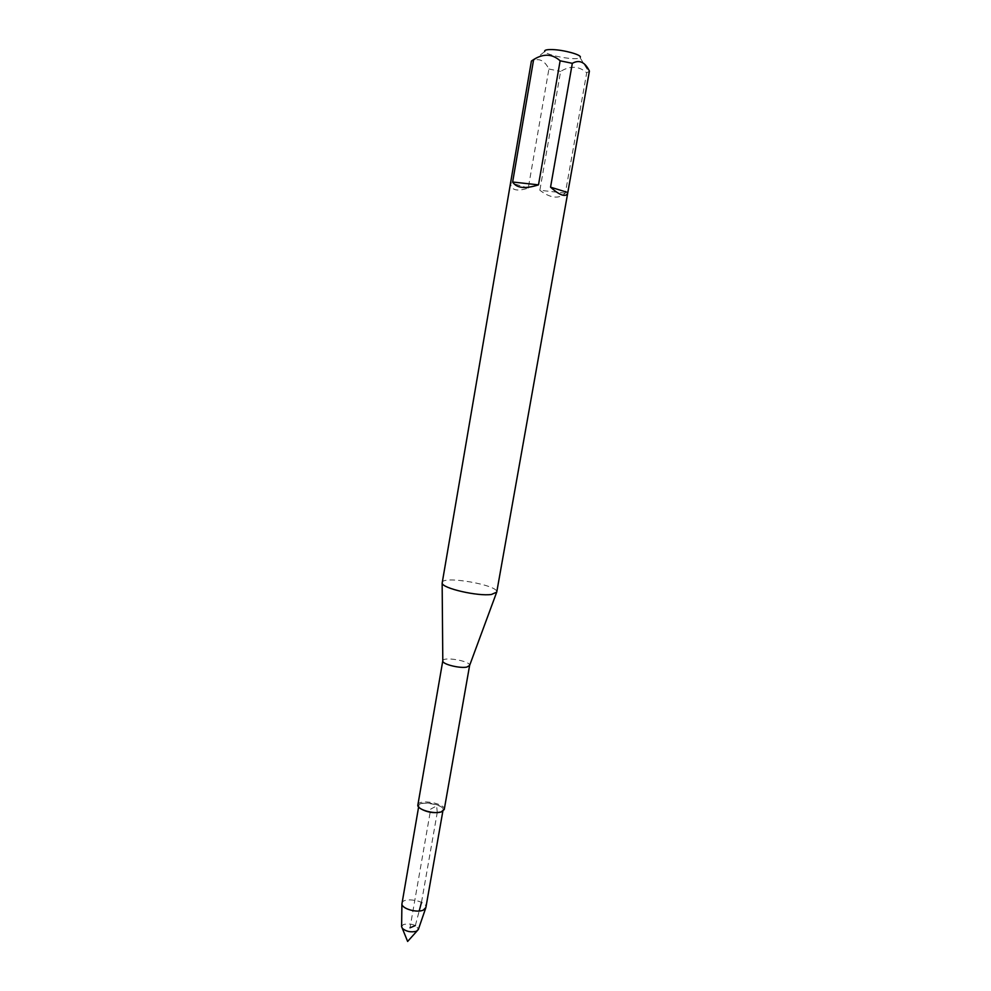 <?xml version="1.0" encoding="UTF-8"?>
<svg xmlns="http://www.w3.org/2000/svg" width="991" height="991" viewBox="0 0 991 991"><rect width="100%" height="100%" fill="white"/><g stroke="black" fill="none" stroke-linecap="round" stroke-linejoin="round"><path stroke-width="0.74" stroke-dasharray="4.96 3.72" d="M565.328 193.134L539.86 190.26L560.621 71.414C570.308 65.48 579.004 65.939 586.709 72.777L565.328 193.134C558.961 199.278 550.463 198.311 539.86 190.26M528.265 188.055L510.625 182.728L531.399 61.368L533.567 60.401C539.785 58.172 544.901 61.033 548.903 69.011L528.265 188.055C516.546 191.907 510.662 190.123 510.625 182.728M533.567 60.401L544.753 51.52C546.289 55.533 577.27 60.934 580.069 57.689L580.367 57.131M440.475 812.063L443.076 809.907C444.612 804.296 419.292 799.873 418.834 805.683L421.088 808.966C407.66 797.792 455.055 805.361 440.475 812.063L439.843 812.248M586.709 72.777L589.372 71.265M548.903 69.011L560.621 71.414M442.11 582.597C442.283 575.189 499.092 585.111 496.739 592.135M442.791 660.762C443.175 656.253 470.787 661.071 469.623 665.444M417.88 804.915C418.375 798.61 445.913 803.416 444.241 809.523M401.603 926.461L403.548 924.43C411.488 923.178 416.431 924.826 418.375 929.385M401.937 903.346C402.581 896.508 427.604 900.869 425.882 907.521M415.353 925.544L419.193 911.014M421.497 902.318L437.229 812.645M437.254 812.533L436.684 805.931L430.738 809.052L410.014 927.811M580.069 57.689L588.877 71.922M418.834 805.683L418.611 806.996M443.076 809.907L442.841 811.233"/><path stroke-width="1.49" d="M512.644 182.01L538.497 184.859L560.138 60.798C552.334 53.799 543.502 53.39 533.629 59.559L512.644 182.01C516.546 188.191 525.168 189.145 538.497 184.859M550.55 187.163L567.806 192.514L589.41 71.079C584.987 61.999 579.301 59.423 572.327 63.325L550.55 187.163C555.233 191.424 559.147 194.05 562.293 195.041C565.365 195.933 567.211 195.091 567.806 192.514M580.367 57.131C581.085 54.641 563.768 49.922 552.582 49.587C546.772 49.426 544.158 50.07 544.753 51.52M439.843 812.248C433.216 813.289 426.96 812.199 421.088 808.966C427.406 812.36 433.86 813.4 440.475 812.063M533.629 59.559L531.399 61.058L442.147 583.166C442.308 588.332 477.922 596.545 491.474 594.451L496.739 592.135L589.397 71.179M572.327 63.325L560.138 60.798M469.623 665.444L466.885 667.067C460.109 668.603 442.927 664.416 442.804 661.195L442.791 660.762M469.61 665.494L444.241 809.523L441.416 811.852C434.169 814.577 416.443 809.325 417.88 804.915L442.791 660.811M418.375 929.385L416.505 931.218C411.067 932.581 406.335 931.627 402.309 928.356L401.603 926.461M442.841 811.233L425.882 907.521L423.244 910.134C416.938 913.095 401.863 908.722 401.912 903.99L418.611 806.996M410.014 927.811L415.353 925.544M419.193 911.014L421.497 902.318M469.474 665.853L496.516 592.655M442.804 661.195L442.147 583.166M402.309 928.356L407.623 941.45L417.075 930.933M418.252 929.756L425.696 908.14M401.603 926.858L401.912 903.99"/></g></svg>

